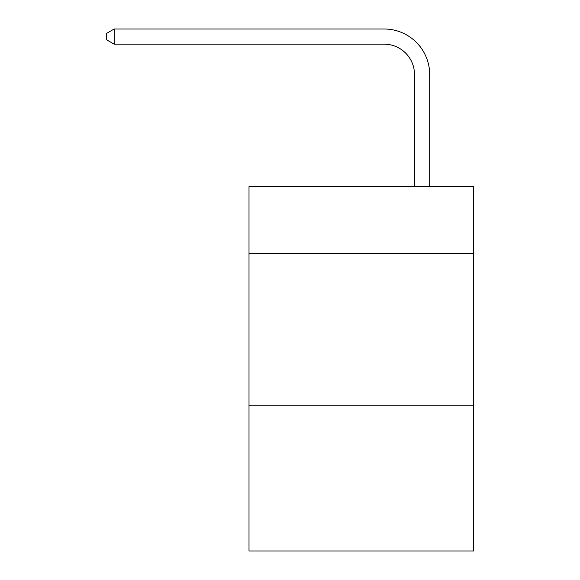 <?xml version="1.0" encoding="UTF-8"?>
<svg xmlns="http://www.w3.org/2000/svg" width="580" height="580" viewBox="0 0 580 580"><rect width="100%" height="100%" fill="white"/><g stroke="black" fill="none" stroke-linecap="round" stroke-linejoin="round"><path stroke-width="0.87" d="M473.715 253.409L473.715 186.6L249.008 186.6L249.008 253.409L473.715 253.409L473.715 551L249.008 551L249.008 253.409M473.715 405.239L249.008 405.239M414.504 186.6L414.504 74.552A30.363 30.363 -171 0 0 384.134 44.181L114.18 44.181L106.285 39.628L106.285 33.553L114.18 29L384.134 29A45.552 45.552 9 0 1 429.686 74.552L429.686 186.6M414.504 74.552A30.363 30.363 -171 0 0 384.134 44.181A30.363 30.363 -171 0 1 414.504 74.552A30.363 30.363 -171 0 0 384.134 44.181A30.363 30.363 -171 0 1 414.504 74.552A30.363 30.363 -171 0 0 384.134 44.181A30.363 30.363 -171 0 1 414.504 74.552A30.363 30.363 -171 0 0 384.134 44.181A30.363 30.363 -171 0 1 414.504 74.552A30.363 30.363 -171 0 0 384.134 44.181A30.363 30.363 -171 0 1 414.504 74.552A30.363 30.363 -171 0 0 384.134 44.181A30.363 30.363 -171 0 1 414.504 74.552A30.363 30.363 -171 0 0 384.134 44.181A30.363 30.363 -171 0 1 414.504 74.552A30.363 30.363 -171 0 0 384.134 44.181A30.363 30.363 -171 0 1 414.504 74.552A30.363 30.363 -171 0 0 384.134 44.181A30.363 30.363 -171 0 1 414.504 74.552A30.363 30.363 -171 0 0 384.134 44.181A30.363 30.363 -171 0 1 414.504 74.552A30.363 30.363 -171 0 0 384.134 44.181A30.363 30.363 -171 0 1 414.504 74.552A30.363 30.363 -171 0 0 384.134 44.181A30.363 30.363 -171 0 1 414.504 74.552A30.363 30.363 -171 0 0 384.134 44.181A30.363 30.363 -171 0 1 414.504 74.552A30.363 30.363 -171 0 0 384.134 44.181A30.363 30.363 -171 0 1 414.504 74.552A30.363 30.363 -171 0 0 384.134 44.181A30.363 30.363 -171 0 1 414.504 74.552A30.363 30.363 -171 0 0 384.134 44.181A30.363 30.363 -171 0 1 414.504 74.552A30.363 30.363 -171 0 0 384.134 44.181A30.363 30.363 -171 0 1 414.504 74.552A30.363 30.363 -171 0 0 384.134 44.181A30.363 30.363 -171 0 1 414.504 74.552A30.363 30.363 -171 0 0 384.134 44.181A30.363 30.363 -171 0 1 414.504 74.552A30.363 30.363 -171 0 0 384.134 44.181A30.363 30.363 -171 0 1 414.504 74.552A30.363 30.363 -171 0 0 384.134 44.181A30.363 30.363 -171 0 1 414.504 74.552A30.363 30.363 -171 0 0 384.134 44.181A30.363 30.363 -171 0 1 414.504 74.552A30.363 30.363 -171 0 0 384.134 44.181A30.363 30.363 -171 0 1 414.504 74.552A30.363 30.363 -171 0 0 384.134 44.181A30.363 30.363 -171 0 1 414.504 74.552A30.363 30.363 -171 0 0 384.134 44.181A30.363 30.363 -171 0 1 414.504 74.552A30.363 30.363 -171 0 0 384.134 44.181M114.18 44.181L114.18 29L384.134 29"/></g></svg>
